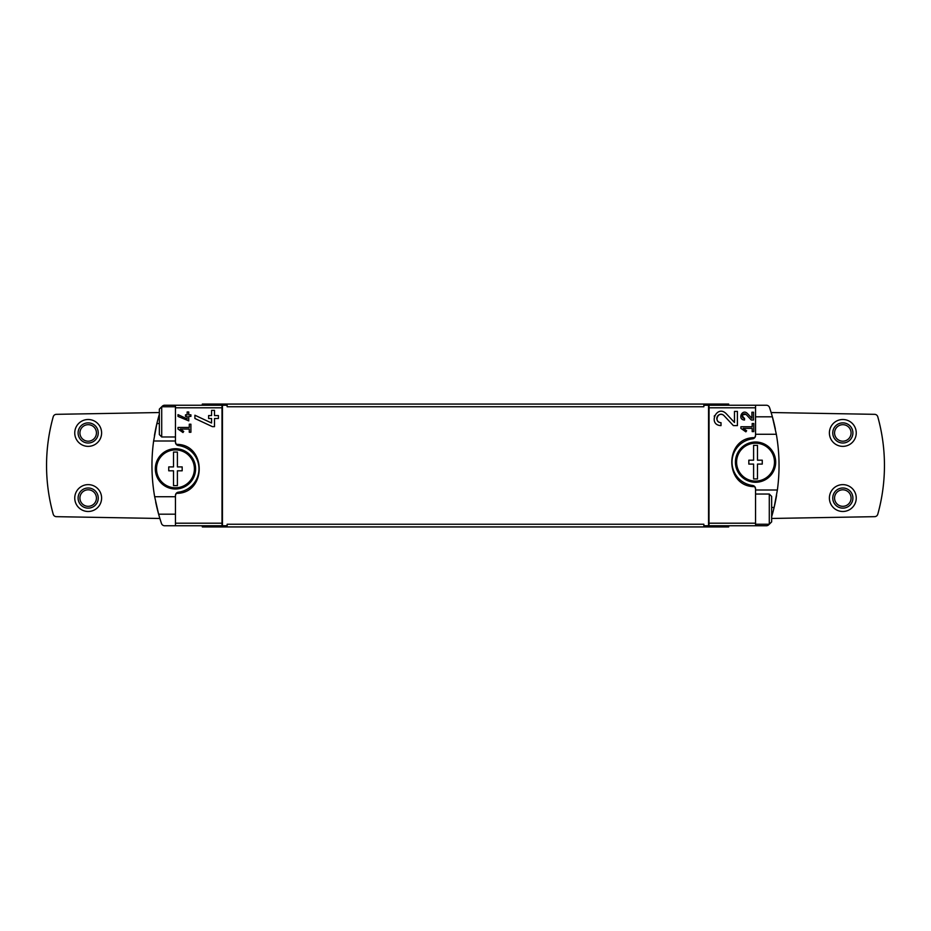 <?xml version="1.0" encoding="UTF-8"?>
<svg xmlns="http://www.w3.org/2000/svg" width="931" height="931" viewBox="0 0 931 931"><rect width="100%" height="100%" fill="white"/><g stroke="black" fill="none" stroke-linecap="round" stroke-linejoin="round"><path stroke-width="1.4" d="M740.901 426.759L740.901 428.376L745.871 431.844L746.627 430.762L743.206 428.376L752.19 428.376L752.19 431.6L753.796 431.6L753.796 423.535L752.19 423.535L752.19 426.759L740.901 426.759M754.762 437.651C724.143 437.081 724.12 487.169 754.762 486.634L752.609 485.458A23.496 23.496 0 0 1 752.609 438.827L754.762 437.651L755.541 435.499L755.541 407.801L709.05 407.801L708.991 405.241L703.848 405.241L703.848 406.754L227.152 406.754L227.152 405.241L175.459 405.241L175.459 442.213L176.238 444.366L178.391 445.542A23.496 23.496 0 0 1 178.391 492.173L176.238 493.349L175.459 495.501L175.459 525.759L164.659 525.759A3.352 3.352 0 0 1 161.482 523.478A181.277 181.277 0 0 1 158.619 514.18L154.662 496.723L175.459 496.723M754.762 486.634L755.541 488.787L755.541 525.759L708.991 525.759L709.05 407.801M734.478 422.476L726.18 413.643C716.637 404.17 707.525 425.153 721.001 425.607L721.001 422.674C713.099 422.406 718.441 410.094 724.039 415.657L733.384 425.607L737.41 425.607L737.41 411.397L734.478 411.397L734.478 422.476L726.18 413.643M751.922 418.298L747.372 413.457C742.135 408.267 737.154 419.765 744.532 420.009L744.532 418.403C741.39 415.529 741.949 414.248 746.197 414.551L751.317 420.009L753.528 420.009L753.528 412.224L751.922 412.224L751.922 418.298L747.372 413.457M178.007 414.632L178.007 416.413L188.749 420.882L188.749 416.425L190.902 416.425L190.902 414.807L188.749 414.807L188.749 411.968L187.143 411.968L187.143 414.807L185.525 414.807L185.525 416.425L187.143 416.425L187.143 418.892L178.007 414.632L187.143 418.892M222.009 405.241L222.009 525.759L227.152 525.759L227.152 524.246L703.848 524.246L703.848 525.759L708.991 525.759M176.238 493.349C206.857 493.919 206.88 443.831 176.238 444.366M178.007 427.434L178.007 429.04L182.976 432.519L183.733 431.437L180.311 429.04L189.284 429.04L189.284 432.263L190.902 432.263L190.902 424.21L189.284 424.21L189.284 427.434L178.007 427.434M194.905 415.238L194.905 418.485L212.384 426.642L214.502 426.642L214.502 418.508L218.424 418.508L218.424 415.563L214.502 415.563L214.502 410.362L211.57 410.362L211.57 415.563L208.625 415.563L208.625 418.508L211.57 418.508L211.57 423.011L194.905 415.238L211.57 423.011M771.659 516.717A181.277 181.277 0 0 0 776.594 495.199M775.348 429.075A181.277 181.277 0 0 0 769.518 407.522A3.352 3.352 0 0 0 766.341 405.241L708.991 405.241M771.659 507.465L774.115 507.465L777.373 490.009A181.277 181.277 0 0 0 776.338 434.277L772.381 416.82L755.541 416.82M777.373 490.009L755.541 490.009M755.541 434.277L776.338 434.277M175.459 440.991L153.627 440.991L156.885 423.535A181.277 181.277 0 0 0 154.406 435.813M155.663 501.937A181.277 181.277 0 0 0 158.619 514.18L175.459 514.18M153.627 440.991A181.277 181.277 0 0 0 154.662 496.723M159.341 423.535L156.885 423.535A181.277 181.277 0 0 1 159.341 414.283M755.541 525.759L766.341 525.759A3.352 3.352 0 0 0 769.146 524.246M222.009 525.759L175.459 525.759M161.854 406.754A3.352 3.352 0 0 1 164.659 405.241L175.459 405.241M755.541 405.241L755.541 407.801M202.318 525.759L202.318 526.934L728.682 526.934L728.682 525.759M202.318 405.241L202.318 404.066L728.682 404.066L728.682 405.241M222.451 525.759L222.451 405.241M708.549 525.759L708.549 405.241M159.341 412.538L56.395 414.33A3.352 3.352 0 0 0 53.218 416.785A181.277 181.277 0 0 0 53.218 514.215A3.352 3.352 0 0 0 56.395 516.67L159.876 518.474M88.177 484.632A13.43 13.43 0 0 1 99.803 504.777A13.43 13.43 0 0 1 76.551 504.777A13.43 13.43 0 0 1 88.177 484.632M88.177 419.509A13.43 13.43 0 0 1 99.803 439.653A13.43 13.43 0 0 1 76.551 439.653A13.43 13.43 0 0 1 88.177 419.509M771.659 518.462L874.605 516.67A3.352 3.352 0 0 0 877.782 514.215A181.277 181.277 0 0 0 877.782 416.785A3.352 3.352 0 0 0 874.605 414.33L771.124 412.526M842.823 484.632A13.43 13.43 0 0 1 854.449 504.777A13.43 13.43 0 0 1 831.197 504.777A13.43 13.43 0 0 1 842.823 484.632M842.823 419.509A13.43 13.43 0 0 1 854.449 439.653A13.43 13.43 0 0 1 831.197 439.653A13.43 13.43 0 0 1 842.823 419.509M88.177 422.872A10.066 10.066 0 0 1 96.894 437.977A10.066 10.066 0 0 1 79.449 437.977A10.066 10.066 0 0 1 88.177 422.872M88.177 424.687A8.251 8.251 0 0 1 95.323 437.07A8.251 8.251 0 0 1 81.032 437.07A8.251 8.251 0 0 1 88.177 424.687M88.177 487.995A10.066 10.066 0 0 1 96.894 503.101A10.066 10.066 0 0 1 79.449 503.101A10.066 10.066 0 0 1 88.177 487.995M88.177 489.811A8.251 8.251 0 0 1 95.323 502.193A8.251 8.251 0 0 1 81.032 502.193A8.251 8.251 0 0 1 88.177 489.811M842.823 422.872A10.066 10.066 0 0 1 851.551 437.977A10.066 10.066 0 0 1 834.106 437.977A10.066 10.066 0 0 1 842.823 422.872M842.823 424.687A8.251 8.251 0 0 1 849.968 437.07A8.251 8.251 0 0 1 835.677 437.07A8.251 8.251 0 0 1 842.823 424.687M842.823 487.995A10.066 10.066 0 0 1 851.551 503.101A10.066 10.066 0 0 1 834.106 503.101A10.066 10.066 0 0 1 842.823 487.995M842.823 489.811A8.251 8.251 0 0 1 849.968 502.193A8.251 8.251 0 0 1 835.677 502.193A8.251 8.251 0 0 1 842.823 489.811M161.715 436.965L161.715 406.754L159.341 409.128L159.341 434.591L161.715 436.965L175.459 436.965M161.715 406.754L175.459 406.754M769.285 494.035L769.285 524.246L771.659 521.872L771.659 496.409L769.285 494.035L755.541 494.035M769.285 524.246L755.541 524.246M752.609 438.827A3.352 3.352 0 0 0 755.541 435.499M755.541 488.787A3.352 3.352 0 0 0 752.609 485.458M178.391 492.173A3.352 3.352 0 0 0 175.459 495.501M175.459 442.213A3.352 3.352 0 0 0 178.391 445.542M183.733 431.437L180.311 429.04M714.461 415.703A7.111 7.111 0 0 0 714.24 416.308M724.039 415.657A4.166 4.166 0 0 0 717.161 416.867M717.021 417.251A4.166 4.166 0 0 0 721.001 422.674M746.627 430.762L743.206 428.376M746.197 414.551A2.281 2.281 0 0 0 742.426 415.226M742.344 415.47A2.281 2.281 0 0 0 744.532 418.403M177.402 470.807L177.402 485.645L173.515 485.645L173.515 470.807L168.744 470.807L168.744 466.908L173.515 466.908L173.515 452.07L177.402 452.07L177.402 466.908L182.173 466.908L182.173 470.807L177.402 470.807M194.404 468.852A18.946 18.946 0 0 1 177.635 487.669A18.946 18.946 0 0 1 156.571 470.318A18.946 18.946 0 0 1 174.725 449.929A18.946 18.946 0 0 1 194.404 468.852M195.603 468.852A20.145 20.145 0 0 1 165.392 486.296A20.145 20.145 0 0 1 165.392 451.419A20.145 20.145 0 0 1 195.603 468.852M757.485 464.092L757.485 478.93L753.598 478.93L753.598 464.092L748.827 464.092L748.827 460.193L753.598 460.193L753.598 445.355L757.485 445.355L757.485 460.193L762.256 460.193L762.256 464.092L757.485 464.092M774.487 462.148A18.946 18.946 0 0 1 757.729 480.955A18.946 18.946 0 0 1 736.654 463.603A18.946 18.946 0 0 1 754.808 443.214A18.946 18.946 0 0 1 774.487 462.148M775.686 462.148A20.145 20.145 0 0 1 745.475 479.581A20.145 20.145 0 0 1 745.475 444.704A20.145 20.145 0 0 1 775.686 462.148M755.541 523.199L709.05 523.199M221.95 523.199L175.459 523.199M221.95 407.801L175.459 407.801"/></g></svg>
